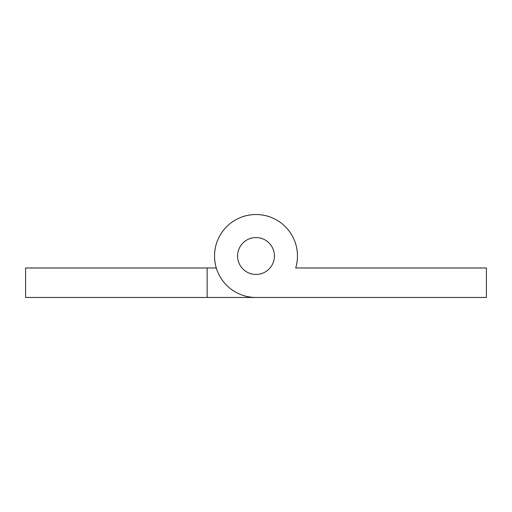 <?xml version="1.0" encoding="UTF-8"?>
<svg xmlns="http://www.w3.org/2000/svg" width="512" height="512" viewBox="0 0 512 512"><rect width="100%" height="100%" fill="white"/><g stroke="black" fill="none" stroke-linecap="round" stroke-linejoin="round"><path stroke-width="0.77" d="M237.568 256A18.432 18.432 0 0 0 256 274.432A18.432 18.432 0 0 0 274.432 256A18.432 18.432 0 0 0 256 237.568A18.432 18.432 0 0 0 237.568 256A18.432 18.432 0 0 0 256 274.432A18.432 18.432 0 0 0 274.432 256A18.432 18.432 0 0 0 256 237.568A18.432 18.432 0 0 0 237.568 256M297.472 256A41.472 41.472 0 0 0 256 214.528A41.472 41.472 0 0 0 214.528 256A41.472 41.472 0 0 0 256 297.472L486.4 297.472L486.4 267.981L295.706 267.981A41.472 41.472 0 0 0 297.472 256M256 297.472L304.845 297.472L207.155 297.472L207.155 267.981L25.6 267.981L25.6 297.472L207.155 297.472M295.706 267.981L304.845 267.981M207.155 267.981L216.294 267.981"/></g></svg>
